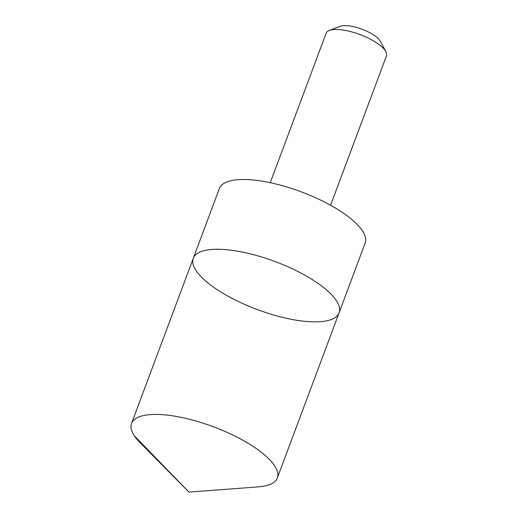 <?xml version="1.0" encoding="UTF-8"?>
<svg xmlns="http://www.w3.org/2000/svg" width="518" height="518" viewBox="0 0 518 518"><rect width="100%" height="100%" fill="white"/><g stroke="black" fill="none" stroke-linecap="round" stroke-linejoin="round"><path stroke-width="0.78" d="M193.279 258.301L219.36 188.546A77.829 25.596 20.5 0 1 286.227 186.791A77.829 25.596 20.5 0 1 365.164 243.059L339.089 312.814A77.829 25.596 -159.5 0 0 260.146 256.539A77.829 25.596 -159.5 0 0 193.279 258.301A77.829 25.596 -159.5 0 0 257.219 309.531A77.829 25.596 -159.5 0 0 339.089 312.814A77.829 25.596 -159.5 0 0 260.146 256.539A77.829 25.596 -159.5 0 0 193.279 258.301L131.52 423.471A77.836 25.596 20.5 0 1 198.388 421.717A77.836 25.596 20.5 0 1 277.331 477.991A77.836 25.596 20.5 0 1 258.644 486.842L188.96 492.1L134.291 435.755M188.96 492.1L139.821 442.411A77.836 25.596 20.5 0 1 131.52 423.471M270.254 182.699L326.146 33.217A32.207 10.593 20.5 0 1 329.325 30.471A32.207 10.593 20.5 0 1 360.023 34.576A32.207 10.593 20.5 0 1 385.884 51.619A32.207 10.593 20.5 0 1 386.48 55.776L330.588 205.257M329.325 30.471L340.19 26.295A22.909 7.537 20.5 0 1 362.024 29.215A22.909 7.537 20.5 0 1 380.419 41.336L385.884 51.619M339.089 312.814L277.331 477.991"/></g></svg>
